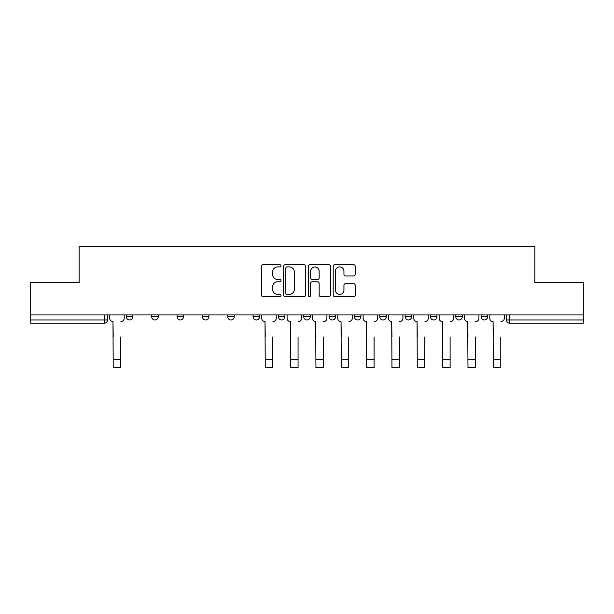 <?xml version="1.0" encoding="UTF-8"?>
<svg xmlns="http://www.w3.org/2000/svg" width="614" height="614" viewBox="0 0 614 614"><rect width="100%" height="100%" fill="white"/><g stroke="black" fill="none" stroke-linecap="round" stroke-linejoin="round"><path stroke-width="0.92" d="M281.012 265.816A1.113 1.113 0 0 0 279.892 264.703L262.953 264.703A1.596 1.596 0 0 0 261.357 266.292L261.357 294.996A1.596 1.596 0 0 0 262.953 296.593L279.892 296.593A1.113 1.113 0 0 0 281.012 295.472A1.113 1.113 0 0 0 279.892 294.359L277.705 294.359A5.104 5.104 0 0 1 272.601 289.255L272.601 286.861A5.104 5.104 0 0 1 277.705 281.765L279.892 281.765A1.113 1.113 0 0 0 281.012 280.644A1.113 1.113 0 0 0 279.892 279.531L277.705 279.531A5.104 5.104 0 0 1 272.601 274.427L272.601 272.033A5.104 5.104 0 0 1 277.705 266.936L279.892 266.936A1.113 1.113 0 0 0 281.012 265.816M405.11 314.921L405.11 316.709L411.61 316.709A3.247 3.247 0 0 1 408.356 319.955A3.247 3.247 0 0 1 405.11 316.709L405.11 314.921M329.089 314.921L329.089 316.709L335.589 316.709A3.247 3.247 0 0 1 332.343 319.955A3.247 3.247 0 0 1 329.089 316.709L329.089 314.921M278.411 314.921L278.411 316.709L284.911 316.709A3.247 3.247 0 0 1 281.657 319.955A3.247 3.247 0 0 1 278.411 316.709L278.411 314.921M253.075 314.921L253.075 316.709L259.568 316.709A3.247 3.247 0 0 1 256.322 319.955A3.247 3.247 0 0 1 253.075 316.709L253.075 314.921M202.39 316.709L202.39 314.921L202.39 316.709A3.247 3.247 0 0 0 205.644 319.955A3.247 3.247 0 0 1 202.39 316.709L208.89 316.709A3.247 3.247 0 0 1 205.644 319.955M151.712 316.709L151.712 314.921L151.712 316.709A3.247 3.247 0 0 0 154.958 319.955A3.247 3.247 0 0 1 151.712 316.709L158.212 316.709A3.247 3.247 0 0 1 154.958 319.955A3.247 3.247 0 0 0 158.212 316.709L158.212 314.921L158.212 316.709M353.595 275.939A1.596 1.596 0 0 0 355.191 274.351L355.191 266.292A1.596 1.596 0 0 0 353.595 264.703L334.783 264.703A1.596 1.596 0 0 0 333.187 266.292L333.187 294.996A1.596 1.596 0 0 0 334.783 296.593L353.595 296.593A1.596 1.596 0 0 0 355.191 294.996L355.191 285.272A1.596 1.596 0 0 0 353.595 283.676L345.544 283.676A1.596 1.596 0 0 0 343.947 285.272L343.947 290.092A4.267 4.267 0 0 1 339.688 294.359A4.267 4.267 0 0 1 335.421 290.092L335.421 271.196A4.267 4.267 0 0 1 339.688 266.936A4.267 4.267 0 0 1 343.947 271.196L343.947 274.351A1.596 1.596 0 0 0 345.544 275.939L353.595 275.939M30.7 314.921L30.7 282.593L79.106 282.593L79.106 246.375L534.894 246.375L534.894 282.593L583.3 282.593L583.3 314.921L30.7 314.921L30.7 319.955L107.534 319.955L107.534 314.921L107.534 319.955A3.247 3.247 0 0 1 104.28 323.202L30.7 323.202L30.7 319.955M305.603 266.292A1.596 1.596 0 0 0 304.007 264.703L285.195 264.703A1.596 1.596 0 0 0 283.599 266.292L283.599 294.996A1.596 1.596 0 0 0 285.195 296.593L304.007 296.593A1.596 1.596 0 0 0 305.603 294.996L305.603 266.292M309.993 264.703L328.805 264.703A1.596 1.596 0 0 1 330.401 266.292L330.401 294.996A1.596 1.596 0 0 1 328.805 296.593L320.754 296.593A1.596 1.596 0 0 1 319.157 294.996L319.157 283.353A1.596 1.596 0 0 0 317.561 281.765L312.219 281.765A1.596 1.596 0 0 0 310.63 283.353L310.63 295.472A1.113 1.113 0 0 1 309.51 296.593A1.113 1.113 0 0 1 308.397 295.472L308.397 266.292A1.596 1.596 0 0 1 309.993 264.703M506.466 314.921L506.466 319.955L583.3 319.955L583.3 323.202L509.72 323.202A3.247 3.247 0 0 1 506.466 319.955M583.3 314.921L583.3 319.955M487.623 314.921L487.623 316.709A3.247 3.247 0 0 1 484.377 319.955A3.247 3.247 0 0 1 481.13 316.709L487.623 316.709A3.247 3.247 0 0 1 484.377 319.955M481.13 314.921L481.13 316.709M462.288 314.921L462.288 316.709A3.247 3.247 0 0 1 459.042 319.955A3.247 3.247 0 0 1 455.788 316.709L462.288 316.709M455.788 314.921L455.788 316.709M436.945 314.921L436.945 316.709A3.247 3.247 0 0 1 433.699 319.955A3.247 3.247 0 0 1 430.452 316.709A3.247 3.247 0 0 0 433.699 319.955M430.452 314.921L430.452 316.709L436.945 316.709M411.61 314.921L411.61 316.709A3.247 3.247 0 0 1 408.356 319.955M386.267 314.921L386.267 316.709A3.247 3.247 0 0 1 383.021 319.955A3.247 3.247 0 0 1 379.767 316.709L386.267 316.709M379.767 314.921L379.767 316.709M360.925 314.921L360.925 316.709A3.247 3.247 0 0 1 357.678 319.955A3.247 3.247 0 0 1 354.431 316.709L360.925 316.709L360.925 314.921M354.431 314.921L354.431 316.709M335.589 314.921L335.589 316.709M310.247 314.921L310.247 316.709A3.247 3.247 0 0 1 307 319.955A3.247 3.247 0 0 1 303.753 316.709L310.247 316.709L310.247 314.921M303.753 314.921L303.753 316.709M284.911 316.709L284.911 314.921L284.911 316.709A3.247 3.247 0 0 1 281.657 319.955M259.568 316.709L259.568 314.921L259.568 316.709A3.247 3.247 0 0 1 256.322 319.955M234.233 314.921L234.233 316.709A3.247 3.247 0 0 1 230.979 319.955A3.247 3.247 0 0 1 227.733 316.709A3.247 3.247 0 0 0 230.979 319.955A3.247 3.247 0 0 0 234.233 316.709L234.233 314.921M227.733 314.921L227.733 316.709L234.233 316.709M208.89 314.921L208.89 316.709M183.548 314.921L183.548 316.709A3.247 3.247 0 0 1 180.301 319.955A3.247 3.247 0 0 1 177.055 316.709L183.548 316.709M177.055 314.921L177.055 316.709M132.87 314.921L132.87 316.709A3.247 3.247 0 0 1 129.623 319.955A3.247 3.247 0 0 1 126.377 316.709A3.247 3.247 0 0 0 129.623 319.955A3.247 3.247 0 0 0 132.87 316.709L132.87 314.921M126.377 314.921L126.377 316.709L132.87 316.709M286.953 266.936A1.113 1.113 0 0 0 285.832 268.049L285.832 293.239A1.113 1.113 0 0 0 286.953 294.359L289.263 294.359A5.104 5.104 0 0 0 294.367 289.255L294.367 272.033A5.104 5.104 0 0 0 289.263 266.936L286.953 266.936M319.157 271.281A4.267 4.267 0 0 0 314.89 267.013A4.267 4.267 0 0 0 310.63 271.281L310.63 277.935A1.596 1.596 0 0 0 312.219 279.531L317.561 279.531A1.596 1.596 0 0 0 319.157 277.935L319.157 271.281M109.722 318.328L109.722 314.921L109.722 318.328A3.247 3.247 0 0 0 112.976 321.575L113.214 337.009M112.976 321.575L113.214 367.625L120.689 367.625L120.689 337.009M124.181 318.328L124.181 314.921L124.181 318.328A3.247 3.247 0 0 1 120.935 321.575M261.764 318.328L261.764 314.921L261.764 318.328A3.247 3.247 0 0 0 265.01 321.575L265.256 337.009M265.01 321.575L265.256 367.625L272.723 367.625L272.723 337.009M276.216 318.328L276.216 314.921L276.216 318.328A3.247 3.247 0 0 1 272.969 321.575M287.099 318.328L287.099 314.921L287.099 318.328A3.247 3.247 0 0 0 290.353 321.575L290.591 337.009M290.353 321.575L290.591 367.625L298.066 367.625L298.066 337.009M301.558 318.328L301.558 314.921L301.558 318.328A3.247 3.247 0 0 1 298.312 321.575M312.442 318.328L312.442 314.921L312.442 318.328A3.247 3.247 0 0 0 315.688 321.575L315.934 337.009M315.688 321.575L315.934 367.625L323.409 367.625L323.409 337.009M326.901 318.328L326.901 314.921L326.901 318.328A3.247 3.247 0 0 1 323.647 321.575M337.784 318.328L337.784 314.921L337.784 318.328A3.247 3.247 0 0 0 341.031 321.575L341.277 337.009M341.031 321.575L341.277 367.625L348.744 367.625L348.744 337.009M352.236 318.328L352.236 314.921L352.236 318.328A3.247 3.247 0 0 1 348.99 321.575M363.12 318.328L363.12 314.921L363.12 318.328A3.247 3.247 0 0 0 366.366 321.575L366.612 337.009M366.366 321.575L366.612 367.625L374.087 367.625L374.087 337.009M377.579 318.328L377.579 314.921L377.579 318.328A3.247 3.247 0 0 1 374.325 321.575M388.462 318.328L388.462 314.921L388.462 318.328A3.247 3.247 0 0 0 391.709 321.575L391.955 337.009M391.709 321.575L391.955 367.625L399.422 367.625L399.422 337.009M402.914 318.328L402.914 314.921L402.914 318.328A3.247 3.247 0 0 1 399.668 321.575M413.798 318.328L413.798 314.921L413.798 318.328A3.247 3.247 0 0 0 417.052 321.575L417.29 337.009M417.052 321.575L417.29 367.625L424.765 367.625L424.765 337.009M428.257 318.328L428.257 314.921L428.257 318.328A3.247 3.247 0 0 1 425.011 321.575M439.14 318.328L439.14 314.921L439.14 318.328A3.247 3.247 0 0 0 442.387 321.575L442.633 337.009M442.387 321.575L442.633 367.625L450.108 367.625L450.108 337.009M453.6 318.328L453.6 314.921L453.6 318.328A3.247 3.247 0 0 1 450.346 321.575M464.483 318.328L464.483 314.921L464.483 318.328A3.247 3.247 0 0 0 467.73 321.575L467.975 337.009M467.73 321.575L467.975 367.625L475.443 367.625L475.443 337.009M478.935 318.328L478.935 314.921L478.935 318.328A3.247 3.247 0 0 1 475.689 321.575M489.819 318.328L489.819 314.921L489.819 318.328A3.247 3.247 0 0 0 493.065 321.575L493.311 337.009M493.065 321.575L493.311 367.625L500.786 367.625L500.786 337.009M504.278 318.328L504.278 314.921L504.278 318.328A3.247 3.247 0 0 1 501.024 321.575M104.28 314.921L104.28 323.202M509.72 314.921L509.72 323.202M120.689 359.428L113.214 359.428M272.723 359.428L265.256 359.428M298.066 359.428L290.591 359.428M323.409 359.428L315.934 359.428M348.744 359.428L341.277 359.428M374.087 359.428L366.612 359.428M399.422 359.428L391.955 359.428M424.765 359.428L417.29 359.428M450.108 359.428L442.633 359.428M475.443 359.428L467.975 359.428M500.786 359.428L493.311 359.428"/></g></svg>
